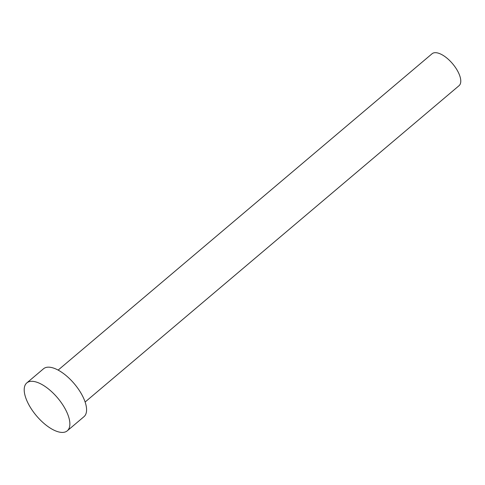 <?xml version="1.0" encoding="UTF-8"?>
<svg xmlns="http://www.w3.org/2000/svg" width="485" height="485" viewBox="0 0 485 485"><rect width="100%" height="100%" fill="white"/><g stroke="black" fill="none" stroke-linecap="round" stroke-linejoin="round"><path stroke-width="0.73" d="M58.121 370.11L432.056 53.762A20.903 9.227 49.8 0 1 457.979 71.683A20.903 9.227 49.8 0 1 459.059 85.675L85.117 402.029M26.79 382.926L43.492 368.794A31.355 13.841 49.8 0 1 82.377 395.675A31.355 13.841 49.8 0 1 83.996 416.67L67.288 430.801A31.355 13.841 49.8 0 1 28.409 403.92A31.355 13.841 49.8 0 1 26.79 382.926A31.355 13.841 49.8 0 1 65.669 409.807A31.355 13.841 49.8 0 1 67.288 430.801"/></g></svg>
